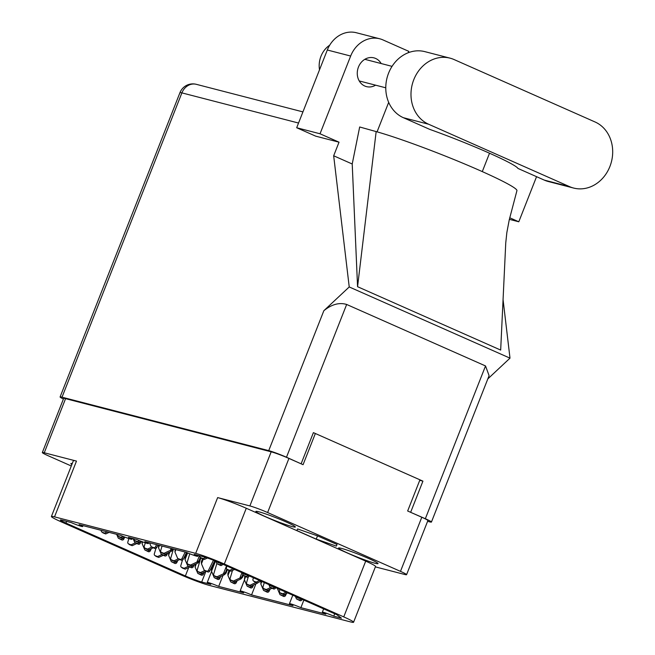 <?xml version="1.0" encoding="UTF-8"?>
<svg xmlns="http://www.w3.org/2000/svg" width="655" height="655" viewBox="0 0 655 655"><rect width="100%" height="100%" fill="white"/><g stroke="black" fill="none" stroke-linecap="round" stroke-linejoin="round"><path stroke-width="0.98" d="M72.238 463.593A21.222 1.515 -158.5 0 0 70.863 463.609A21.222 1.515 -158.5 0 0 71.862 464.559M286.022 521.912A21.222 1.515 -158.5 0 0 266.249 514.118A21.222 1.515 -158.5 0 0 255.868 511.44A21.222 1.515 -158.5 0 0 265.201 516.533A21.222 1.515 -158.5 0 0 284.974 524.319A21.222 1.515 -158.5 0 0 295.356 526.997A21.222 1.515 -158.5 0 0 286.022 521.912M368.708 558.527A21.222 1.515 -158.5 0 0 348.935 550.732A21.222 1.515 -158.5 0 0 338.553 548.055A21.222 1.515 -158.5 0 0 347.887 553.139A21.222 1.515 -158.5 0 0 367.651 560.934A21.222 1.515 -158.5 0 0 378.041 563.611A21.222 1.515 -158.5 0 0 368.708 558.527M71.297 465.992L48.421 455.855A13.845 0.991 21.5 0 1 42.329 452.54A13.845 0.991 21.5 0 1 44.262 452.769L76.479 461.095L54.521 516.861L195.681 553.36A22.335 1.597 -158.5 0 1 224.313 564.012L343.744 616.895A22.335 1.597 21.5 0 1 353.569 622.25A22.335 1.597 21.5 0 1 350.45 621.89L209.289 585.39A22.335 1.597 21.5 0 1 180.657 574.73L61.226 521.847A22.335 1.597 21.5 0 1 51.401 516.492A22.335 1.597 21.5 0 1 54.521 516.861M44.262 452.769L65.574 398.658A13.845 0.991 -158.5 0 0 63.641 398.436L42.329 452.54M353.569 622.25L375.536 566.485A22.335 1.597 21.5 0 0 365.711 561.139L246.28 508.255A22.335 1.597 -158.5 0 0 217.648 497.595L249.874 505.93A13.845 0.991 21.5 0 1 267.617 512.538L400.483 571.365A13.845 0.991 21.5 0 1 406.575 574.681A13.845 0.991 21.5 0 1 404.643 574.451L375.372 566.886M120.528 535.323L79.099 524.614A8.04 0.573 -158.5 0 1 82.636 526.538A8.04 0.573 -158.5 0 1 78.706 525.531A8.04 0.573 -158.5 0 1 71.215 522.575L62.119 520.226A12.732 0.909 -158.5 0 0 60.342 520.013A12.732 0.909 -158.5 0 0 65.942 523.067L185.373 575.95A12.732 0.909 21.5 0 0 201.691 582.025L210.787 584.375A8.04 0.573 -158.5 0 1 207.25 582.451A8.04 0.573 -158.5 0 1 211.188 583.466A8.04 0.573 -158.5 0 1 218.68 586.413L243.668 592.873A8.04 0.573 -158.5 0 1 240.131 590.949A8.04 0.573 -158.5 0 1 244.061 591.964A8.04 0.573 -158.5 0 1 251.561 594.92L292.99 605.629A8.04 0.573 -158.5 0 1 289.453 603.705A8.04 0.573 -158.5 0 1 293.383 604.712A8.04 0.573 -158.5 0 1 300.874 607.668L325.863 614.128A8.04 0.573 -158.5 0 1 322.334 612.204A8.04 0.573 -158.5 0 1 326.264 613.219A8.04 0.573 -158.5 0 1 333.755 616.167L341.427 618.156L336.735 614.66L219.597 562.792A12.732 0.909 21.5 0 0 203.279 556.725L194.183 554.367A8.04 0.573 -158.5 0 1 197.72 556.3A8.04 0.573 -158.5 0 1 193.782 555.284A8.04 0.573 -158.5 0 1 186.29 552.329L144.861 541.62A8.04 0.573 -158.5 0 1 148.398 543.544A8.04 0.573 -158.5 0 1 144.468 542.528A8.04 0.573 -158.5 0 1 136.969 539.581L128.421 537.37A8.04 0.573 -158.5 0 1 131.958 539.294A8.04 0.573 -158.5 0 1 128.028 538.279A8.04 0.573 -158.5 0 1 120.528 535.323M267.617 512.538L288.929 458.426A13.845 0.991 -158.5 0 0 271.186 451.819L65.574 398.658M406.575 574.681L427.887 520.578A13.845 0.991 -158.5 0 0 421.795 517.254L407.656 510.998L419.945 479.82M288.929 458.426L303.069 464.69L315.35 433.504M334.705 613.76L333.755 616.167M303.854 600.103L300.874 607.668M255.909 583.867L251.561 594.92M223.027 575.368L218.68 586.413M316.234 539.122L336.334 546.106L337.055 544.51L317.675 535.929L297.575 528.945L296.854 530.542L316.234 539.122L317.511 535.872M51.401 516.492L73.368 460.735A22.335 1.597 21.5 0 1 76.479 461.095M336.981 544.477L336.334 546.106M116.647 534.324L118.309 538.205L121.83 539.941A1.564 1.506 -53.4 0 0 123.762 539.139L124.786 537.084M101.32 530.362L101.32 530.362A1.564 1.506 -53.4 0 0 101.844 532.016L102.982 532.859A1.564 1.506 -53.4 0 0 103.343 533.055L105.725 533.948L109.115 532.376M101.844 532.016A1.564 1.506 -53.4 0 0 102.205 532.212L104.587 533.096L107.207 531.885M118.309 538.205L120.692 539.09A1.564 1.506 -53.4 0 0 122.624 538.295L122.829 537.894M105.725 533.948L104.587 533.096M133.088 538.574L134.75 542.455L138.27 544.19A1.564 1.506 -53.4 0 0 140.203 543.388L141.226 541.333M117.761 534.611L117.761 534.611A1.564 1.506 -53.4 0 0 118.285 536.265L119.423 537.108A1.564 1.506 -53.4 0 0 119.783 537.305L122.166 538.197L124.663 537.034M118.285 536.265A1.564 1.506 -53.4 0 0 118.645 536.461L121.028 537.346L123.066 536.404M134.75 542.455L137.132 543.347A1.564 1.506 -53.4 0 0 139.065 542.545L139.269 542.143M122.166 538.197L121.028 537.346M149.528 542.823L151.19 546.704L154.711 548.44A1.564 1.506 -53.4 0 0 156.643 547.645L157.953 545.001M134.201 538.86L134.201 538.86A1.564 1.506 -53.4 0 0 134.725 540.514L135.863 541.366A1.564 1.506 -53.4 0 0 136.224 541.562L138.606 542.446L141.103 541.284M134.725 540.514A1.564 1.506 -53.4 0 0 135.086 540.711L137.468 541.603L139.507 540.653M151.19 546.704L153.573 547.596A1.564 1.506 -53.4 0 0 155.505 546.794L156.57 544.649M138.606 542.446L137.468 541.603M215.888 561.22L216.952 563.709L220.473 565.445A1.564 1.506 -53.4 0 0 222.405 564.643L222.651 564.151M199.955 555.866L199.955 555.866A1.564 1.506 -53.4 0 0 200.487 557.52L201.625 558.363A1.564 1.506 -53.4 0 0 201.986 558.559L204.368 559.452L207.447 558.019M200.487 557.52A1.564 1.506 -53.4 0 0 200.848 557.716L203.23 558.6L205.719 557.446M216.952 563.709L219.335 564.594A1.564 1.506 -53.4 0 0 221.267 563.799L221.374 563.578M204.368 559.452L203.23 558.6M216.69 561.548A1.564 1.506 -53.4 0 0 216.928 561.769L218.066 562.612A1.564 1.506 -53.4 0 0 218.426 562.809L221.218 563.513M216.928 561.769A1.564 1.506 -53.4 0 0 217.288 561.965L219.695 562.841M220.809 563.701L219.671 562.85M142.716 541.906L142.078 543.535A4.912 4.741 -53.4 0 0 142.102 543.593L144.812 549.938L148.333 551.674A1.564 1.506 -53.4 0 0 150.265 550.871L151.354 548.685M128.871 538.566L127.815 542.094A1.564 1.506 -53.4 0 0 128.347 543.748L129.485 544.592A1.564 1.506 -53.4 0 0 129.846 544.788L132.228 545.681L136.698 543.601M128.347 543.748A1.564 1.506 -53.4 0 0 128.707 543.945L131.09 544.829L135.315 542.872M144.812 549.938L147.195 550.83A1.564 1.506 -53.4 0 0 149.127 550.028L149.332 549.627M141.979 541.505L142.078 543.535M132.228 545.681L131.09 544.829M159.46 545.394L158.518 547.785A4.912 4.741 -53.4 0 0 158.543 547.85L161.253 554.187L164.773 555.923A1.564 1.506 -53.4 0 0 166.706 555.129L167.795 552.935M145.312 542.815L144.256 546.344A1.564 1.506 -53.4 0 0 144.788 547.998L145.926 548.849A1.564 1.506 -53.4 0 0 146.286 549.046L148.669 549.93L153.139 547.858M144.788 547.998A1.564 1.506 -53.4 0 0 145.148 548.194L147.531 549.087L151.747 547.121M161.253 554.187L163.635 555.08A1.564 1.506 -53.4 0 0 165.568 554.277L165.764 553.876M158.649 545.181L158.518 547.785M148.669 549.93L147.531 549.087M173.313 548.972L171.544 551.191A4.912 4.741 -53.4 0 1 171.487 551.223L170.349 550.372A4.912 4.741 -53.4 0 0 170.406 550.347L172.437 549.103L172.15 549.979L173.076 549.578M175.9 549.643L174.959 552.042A4.912 4.741 -53.4 0 0 174.983 552.1L177.693 558.445L181.214 560.172A1.564 1.506 -53.4 0 0 183.146 559.378L186.577 552.452M162.055 546.065L160.696 550.593A1.564 1.506 -53.4 0 0 161.228 552.247L162.366 553.098A1.564 1.506 -53.4 0 0 162.727 553.295L165.109 554.179L171.487 551.223M161.228 552.247A1.564 1.506 -53.4 0 0 161.589 552.443L163.971 553.336L170.349 550.372M171.168 548.415L170.406 550.347M177.693 558.445L180.076 559.329A1.564 1.506 -53.4 0 0 182.008 558.527L185.218 552.05M175.09 549.43L174.959 552.042M172.56 548.775L172.15 549.979M165.109 554.179L163.971 553.336M242.35 572.871L243.455 575.442L246.976 577.178A1.564 1.506 -53.4 0 0 248.908 576.375L249.154 575.884M226.925 566.043L226.458 567.598A1.564 1.506 -53.4 0 0 226.99 569.252L228.128 570.096A1.564 1.506 -53.4 0 0 228.489 570.292L230.871 571.185L234.613 569.441M226.99 569.252A1.564 1.506 -53.4 0 0 227.351 569.449L229.733 570.333L233.098 568.777M243.455 575.442L245.838 576.334A1.564 1.506 -53.4 0 0 247.77 575.532L247.877 575.319M230.871 571.185L229.733 570.333M243.136 573.223A1.564 1.506 -53.4 0 0 243.431 573.502L244.569 574.353A1.564 1.506 -53.4 0 0 244.929 574.55L247.713 575.246M243.431 573.502A1.564 1.506 -53.4 0 0 243.791 573.698L246.198 574.574M247.312 575.434L246.174 574.591M169.882 551.968L168.581 555.268A4.912 4.741 -53.4 0 0 168.605 555.334L171.315 561.671L174.836 563.406A1.564 1.506 -53.4 0 0 176.768 562.612L177.849 560.418M155.956 548.35L154.318 553.827A1.564 1.506 -53.4 0 0 154.85 555.481L155.988 556.332A1.564 1.506 -53.4 0 0 156.349 556.529L158.731 557.413L163.201 555.342M154.85 555.481A1.564 1.506 -53.4 0 0 155.21 555.677L157.593 556.57L161.81 554.605M171.315 561.671L173.698 562.563A1.564 1.506 -53.4 0 0 175.63 561.761L175.827 561.36M168.785 552.476L168.581 555.268M158.731 557.413L157.593 556.57M187.625 552.902L185.021 559.526A4.912 4.741 -53.4 0 0 185.046 559.583L187.756 565.928L191.276 567.656A1.564 1.506 -53.4 0 0 193.209 566.862L194.289 564.667M173.469 549.013L170.758 558.076A1.564 1.506 -53.4 0 0 171.291 559.73L172.429 560.582A1.564 1.506 -53.4 0 0 172.789 560.778L175.172 561.663L179.642 559.591M171.291 559.73A1.564 1.506 -53.4 0 0 171.651 559.927L174.034 560.819L178.25 558.854M187.756 565.928L190.138 566.812A1.564 1.506 -53.4 0 0 192.071 566.01L192.267 565.609M186.855 552.574L184.923 557.487L185.021 559.526M175.172 561.663L174.034 560.819M200.938 557.855L199.578 561.31L198.047 562.923A4.912 4.741 -53.4 0 1 197.99 562.956L196.852 562.105A4.912 4.741 -53.4 0 0 196.909 562.08L198.932 560.836L198.653 561.712L199.578 561.31M203.312 559.059L201.462 563.775A4.912 4.741 -53.4 0 0 201.486 563.832L204.196 570.178L207.717 571.913A1.564 1.506 -53.4 0 0 209.649 571.111L214.766 560.762M189.753 553.778L187.199 562.334A1.564 1.506 -53.4 0 0 187.731 563.988L188.869 564.831A1.564 1.506 -53.4 0 0 189.23 565.028L191.612 565.912L197.99 562.956M187.731 563.988A1.564 1.506 -53.4 0 0 188.091 564.184L190.474 565.068L196.852 562.105M199.415 555.718L196.909 562.08M204.196 570.178L206.579 571.062A1.564 1.506 -53.4 0 0 208.511 570.259L213.465 560.246M202.534 558.764L201.363 561.744L201.462 563.775M200.307 557.356L198.653 561.712M191.612 565.912L190.474 565.068M268.853 584.604L269.95 587.175L273.479 588.91A1.564 1.506 -53.4 0 0 275.411 588.116L275.657 587.617M253.428 577.775L252.961 579.331A1.564 1.506 -53.4 0 0 253.485 580.985L254.623 581.837A1.564 1.506 -53.4 0 0 254.992 582.033L257.374 582.917L261.116 581.182M253.485 580.985A1.564 1.506 -53.4 0 0 253.853 581.182L256.236 582.074L259.601 580.51M269.95 587.175L272.333 588.067A1.564 1.506 -53.4 0 0 274.273 587.265L274.38 587.052M257.374 582.917L256.236 582.074M269.639 584.956A1.564 1.506 -53.4 0 0 269.925 585.234L271.064 586.086A1.564 1.506 -53.4 0 0 271.432 586.282L274.216 586.978M269.925 585.234A1.564 1.506 -53.4 0 0 270.294 585.431L273.815 587.167M196.377 563.701L195.075 567.009A4.912 4.741 -53.4 0 0 195.1 567.066L197.818 573.412L201.339 575.139A1.564 1.506 -53.4 0 0 203.271 574.345L204.352 572.151M182.458 560.082L180.821 565.568A1.564 1.506 -53.4 0 0 181.353 567.214L182.491 568.065A1.564 1.506 -53.4 0 0 182.851 568.262L185.234 569.146L189.704 567.074M181.353 567.214A1.564 1.506 -53.4 0 0 181.713 567.41L184.096 568.303L188.312 566.346M197.818 573.412L200.201 574.296A1.564 1.506 -53.4 0 0 202.133 573.493L202.329 573.092M195.288 564.209L195.075 567.009M185.234 569.146L184.096 568.303M215.528 561.073L211.516 571.258A4.912 4.741 -53.4 0 0 211.54 571.316L214.25 577.661L217.779 579.397A1.564 1.506 -53.4 0 0 219.712 578.594L220.792 576.408M200.52 558.92L197.261 569.817A1.564 1.506 -53.4 0 0 197.794 571.471L198.932 572.314A1.564 1.506 -53.4 0 0 199.292 572.511L201.674 573.395L206.145 571.324M197.794 571.471A1.564 1.506 -53.4 0 0 198.154 571.668L200.536 572.552L204.753 570.595M214.25 577.661L216.641 578.545A1.564 1.506 -53.4 0 0 218.573 577.751L218.77 577.342M214.709 560.893L211.426 569.228L211.516 571.258M201.674 573.395L200.536 572.552M227.441 569.588L226.081 573.051L224.55 574.656A4.912 4.741 -53.4 0 1 224.493 574.689L223.355 573.837A4.912 4.741 -53.4 0 0 223.412 573.813L225.435 572.568L225.156 573.452L226.081 573.051M229.815 570.792L227.956 575.508A4.912 4.741 -53.4 0 0 227.981 575.565L230.691 581.91L234.22 583.646A1.564 1.506 -53.4 0 0 236.152 582.844L237.233 580.658M216.862 563.496L213.702 574.067A1.564 1.506 -53.4 0 0 214.234 575.72L215.372 576.564A1.564 1.506 -53.4 0 0 215.732 576.76L218.115 577.653L224.493 574.689M214.234 575.72A1.564 1.506 -53.4 0 0 214.594 575.917L216.977 576.801L223.355 573.837M226.54 565.871L223.412 573.813M230.691 581.91L233.082 582.794A1.564 1.506 -53.4 0 0 235.014 582L235.21 581.591M229.037 570.497L227.866 573.477L227.956 575.508M226.802 569.097L225.156 573.452M218.115 577.653L216.977 576.801M243.349 575.196L242.514 577.301L240.991 578.914A4.912 4.741 -53.4 0 1 240.925 578.938L239.787 578.095A4.912 4.741 -53.4 0 0 239.853 578.062L241.875 576.818L241.597 577.702L242.514 577.301M245.617 576.67L244.397 579.757A4.912 4.741 -53.4 0 0 244.421 579.814L247.131 586.159L250.66 587.895A1.564 1.506 -53.4 0 0 252.593 587.093L253.673 584.907M232.5 570.423L230.142 578.316A1.564 1.506 -53.4 0 0 230.666 579.97L231.804 580.813A1.564 1.506 -53.4 0 0 232.173 581.01L234.555 581.902L240.925 578.938M230.666 579.97A1.564 1.506 -53.4 0 0 231.035 580.166L233.417 581.05L239.787 578.095M241.965 572.699L239.853 578.062M247.131 586.159L249.514 587.044A1.564 1.506 -53.4 0 0 251.454 586.25L251.651 585.848M244.831 576.384L244.397 579.757M242.915 574.189L241.597 577.702M234.555 581.902L233.417 581.05M261.828 581.493L260.837 584.006A4.912 4.741 -53.4 0 0 260.862 584.063L263.572 590.409L267.093 592.145A1.564 1.506 -53.4 0 0 269.033 591.342L270.114 589.156M248.22 577.088L246.583 582.565A1.564 1.506 -53.4 0 0 247.107 584.219L248.245 585.071A1.564 1.506 -53.4 0 0 248.613 585.267L250.996 586.151L257.366 583.187A4.912 4.741 -53.4 0 0 257.431 583.163L258.119 582.565M247.107 584.219A1.564 1.506 -53.4 0 0 247.475 584.416L249.858 585.308L256.048 582.426M263.572 590.409L265.955 591.301A1.564 1.506 -53.4 0 0 267.895 590.499L268.091 590.098M261.05 581.214L260.837 584.006M250.996 586.151L249.858 585.308M277.319 588.354L280.012 594.658L283.533 596.394A1.564 1.506 -53.4 0 0 285.474 595.6L286.554 593.405M264.284 582.582L263.023 586.814A1.564 1.506 -53.4 0 0 263.547 588.468L264.685 589.32A1.564 1.506 -53.4 0 0 265.054 589.516L267.436 590.401L271.899 588.329M263.547 588.468A1.564 1.506 -53.4 0 0 263.916 588.665L266.298 589.557L270.515 587.592M280.012 594.658L282.395 595.551A1.564 1.506 -53.4 0 0 284.335 594.748L284.532 594.347M267.436 590.401L266.298 589.557M295.356 596.337L296.453 598.916L299.974 600.643A1.564 1.506 -53.4 0 0 301.906 599.849L302.151 599.35M279.931 589.508L279.464 591.064A1.564 1.506 -53.4 0 0 279.988 592.718L281.126 593.569A1.564 1.506 -53.4 0 0 281.486 593.766L283.877 594.65L287.619 592.914M279.988 592.718A1.564 1.506 -53.4 0 0 280.348 592.914L282.739 593.807L286.104 592.243M296.453 598.916L298.836 599.8A1.564 1.506 -53.4 0 0 300.768 598.998L300.874 598.785M283.877 594.65L282.739 593.807M296.142 596.689A1.564 1.506 -53.4 0 0 296.428 596.975L297.566 597.818A1.564 1.506 -53.4 0 0 297.927 598.015L300.719 598.711M296.428 596.975A1.564 1.506 -53.4 0 0 296.789 597.172L299.204 598.04M300.317 598.899L299.171 598.056M450.067 58.156L424.858 51.639A34.846 30.04 104.5 0 0 387.744 75.489A34.846 30.04 104.5 0 0 403.398 117.712L429.852 129.42A67.907 4.855 21.5 0 1 517.933 168.425L544.387 180.141A34.846 30.04 104.5 0 0 548.399 181.533L573.608 188.05A34.846 30.04 104.5 0 0 609.895 166.517A34.846 30.04 104.5 0 0 595.067 121.977L454.087 59.556A34.846 30.04 104.5 0 0 450.067 58.156A34.846 30.04 104.5 0 0 412.953 82.006A34.846 30.04 104.5 0 0 428.607 124.229L569.596 186.659A34.846 30.04 104.5 0 0 573.608 188.05M319.517 69.774A22.335 19.257 -75.5 0 1 320.975 56.256A22.335 19.257 -75.5 0 1 329.686 45.195M381.177 63.543A14.852 12.805 104.5 0 0 373.923 57.861A14.852 12.805 104.5 0 0 358.457 67.039A14.852 12.805 104.5 0 0 366.489 86.624A14.852 12.805 104.5 0 0 375.585 85.175M296.69 127.741L320.033 133.776L339.028 142.184L315.677 136.15L296.69 127.741L327.312 50.001A27.919 24.071 -75.5 0 1 356.385 32.75L379.728 38.784A27.919 24.071 104.5 0 0 350.654 56.043L327.312 50.001M509.713 217.763L518.793 221.783L536.56 176.67M489.522 153.221L482.285 171.602M357.565 286.702L500.674 350.073L505.75 242.948L506.847 232.574L509.254 219.818L516.926 190.662A83.766 5.985 21.5 0 0 464.084 163.734A83.766 5.985 21.5 0 0 376.158 131.589L359.677 126.98L352.218 163.996L357.565 286.702L376.158 131.589M352.218 163.996L333.673 155.784L339.028 142.184M487.819 378.901L509.999 358.146L349.23 286.956L333.673 155.784M509.999 358.146L503.065 299.638M408.229 52.736L408.777 51.344L382.946 39.906A27.919 24.071 104.5 0 0 379.728 38.784M320.033 133.776L350.654 56.043M377.067 131.843L388.685 102.352M298.541 123.042L181.893 92.879L62.02 397.192L268.73 450.632L323.848 310.707L349.23 286.956M62.02 397.192A13.845 0.991 -158.5 0 0 60.088 396.963A13.845 0.991 -158.5 0 0 63.412 399.01M427.584 521.331L429.5 521.822A13.845 0.991 -158.5 0 0 431.432 522.051A13.845 0.991 -158.5 0 0 425.341 518.727L485.527 365.948L346.659 304.46L286.481 457.239L300.596 463.593M286.481 457.239A13.845 0.991 -158.5 0 0 268.73 450.632M425.341 518.727L410.136 512.095M301.144 463.732L313.393 432.636L422.925 481.138L410.677 512.235M422.925 481.138L419.749 480.32M323.848 310.707C331.692 304.329 339.298 302.242 346.659 304.46M485.527 365.948L489.097 375.659L431.432 522.051M518.793 221.783L509.353 219.343M249.874 505.93L271.186 451.819M400.483 571.365L421.795 517.254M217.648 497.595L195.681 553.36M205.85 571.455L201.691 582.025M188.681 567.549L185.373 575.95M66.605 521.38L65.942 523.067M246.28 508.255L224.313 564.012M365.711 561.139L343.744 616.895M103.343 533.055L102.205 532.212M123.762 539.139L122.624 538.295M121.83 539.941L120.692 539.09M119.783 537.305L118.645 536.461M140.203 543.388L139.065 542.545M138.27 544.19L137.132 543.347M136.224 541.562L135.086 540.711M156.643 547.645L155.505 546.794M154.711 548.44L153.573 547.596M201.986 558.559L200.848 557.716M222.405 564.643L221.267 563.799M220.473 565.445L219.335 564.594M218.426 562.809L217.288 561.965M129.846 544.788L128.707 543.945M150.265 550.871L149.127 550.028M148.333 551.674L147.195 550.83M146.286 549.046L145.148 548.194M166.706 555.129L165.568 554.277M164.773 555.923L163.635 555.08M162.727 553.295L161.589 552.443M183.146 559.378L182.008 558.527M181.214 560.172L180.076 559.329M228.489 570.292L227.351 569.449M248.908 576.375L247.77 575.532M246.976 577.178L245.838 576.334M244.929 574.55L243.791 573.698M156.349 556.529L155.21 555.677M176.768 562.612L175.63 561.761M174.836 563.406L173.698 562.563M172.789 560.778L171.651 559.927M193.209 566.862L192.071 566.01M191.276 567.656L190.138 566.812M189.23 565.028L188.091 564.184M209.649 571.111L208.511 570.259M207.717 571.913L206.579 571.062M254.992 582.033L253.853 581.182M275.411 588.116L274.273 587.265M273.479 588.91L272.333 588.067M271.432 586.282L270.294 585.431M182.851 568.262L181.713 567.41M203.271 574.345L202.133 573.493M201.339 575.139L200.201 574.296M199.292 572.511L198.154 571.668M219.712 578.594L218.573 577.751M217.779 579.397L216.641 578.545M215.732 576.76L214.594 575.917M236.152 582.844L235.014 582M234.22 583.646L233.082 582.794M232.173 581.01L231.035 580.166M252.593 587.093L251.454 586.25M250.66 587.895L249.514 587.044M257.366 583.187L256.637 582.647M248.613 585.267L247.475 584.416M269.033 591.342L267.895 590.499M267.093 592.145L265.955 591.301M265.054 589.516L263.916 588.665M285.474 595.6L284.335 594.748M283.533 596.394L282.395 595.551M281.486 593.766L280.348 592.914M301.906 599.849L300.768 598.998M299.974 600.643L298.836 599.8M297.927 598.015L296.789 597.172M544.387 180.141L569.596 186.659M60.088 396.963L179.961 92.65A13.845 0.991 21.5 0 1 181.893 92.879A13.845 11.937 -75.5 0 1 196.312 84.323L302.929 111.89M403.398 117.712L428.607 124.229M132.318 538.377L131.958 539.294M148.759 542.627L148.398 543.544M198.08 555.375L197.72 556.3M323.644 608.863L322.334 612.204M292.793 595.207L289.453 603.705M244.471 579.929L240.131 590.949M211.59 571.43L207.25 582.451M83.005 525.621L82.636 526.538M392.05 66.36L364.827 59.318M385.77 87.803L359.235 80.942M196.312 84.323A13.845 13.845 0 0 0 179.961 92.65"/></g></svg>
